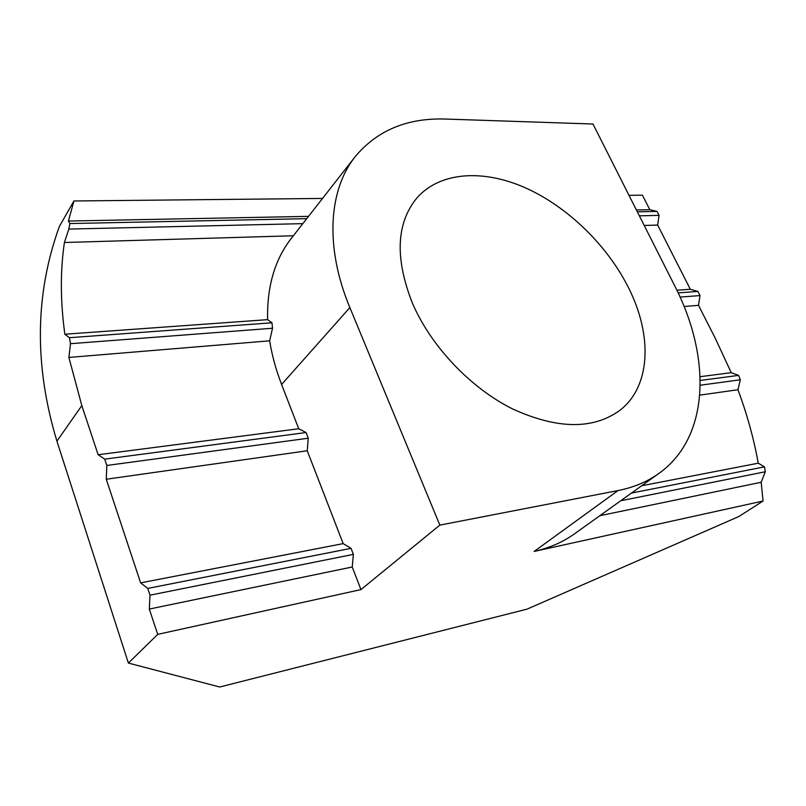 <?xml version="1.0" encoding="UTF-8"?>
<svg xmlns="http://www.w3.org/2000/svg" width="806" height="806" viewBox="0 0 806 806"><rect width="100%" height="100%" fill="white"/><g stroke="black" fill="none" stroke-linecap="round" stroke-linejoin="round"><path stroke-width="1.21" d="M628.871 288.447C652.477 335.558 650.865 386.165 620.106 410.163C593.266 429.789 557.379 429.366 512.465 408.894C470.331 387.837 430.988 346.278 412.471 303.288C394.769 258.404 396.209 223.322 416.813 198.054C439.995 171.587 483.257 169.079 525.562 187.899C567.958 206.941 607.664 245.679 628.871 288.447M360.957 589.599L352.222 567.001L149.311 609.054L157.704 634.372L360.957 589.599L439.844 525.119L618.031 490.562C633.707 487.449 647.329 481.736 658.895 473.444C710.015 437.054 711.436 357.038 674.461 285.324L592.974 124.023L445.789 119.056C407.463 117.747 377.268 130.27 355.224 156.616C328.667 189.833 324.566 246.888 349.864 307.58L281.596 384.462C275.904 369.672 271.924 355.124 269.678 340.817L272.509 328.244L271.965 322.793L267.612 319.65C266.897 286.593 274.816 259.472 291.379 238.284L355.224 156.616M658.895 473.444L574.587 533.774C562.981 542.106 549.49 547.989 534.126 551.445L763.06 501.02L761.186 482.27L599.855 515.699M352.222 567.001L353.381 554.377L351.033 548.342L343.175 543.617L307.247 450.766L308.265 438.222L306.058 432.54L298.724 428.742L281.596 384.462M439.844 525.119L349.864 307.58M761.186 482.27L765.287 471.762L764.521 466.845L758.265 463.188C753.781 438.494 747.011 414.002 737.943 389.731L699.799 395.131M307.247 450.766L106.261 479.248L140.627 582.869L147.76 588.41L150.017 595.171L149.311 609.054M641.657 485.776L758.265 463.188M140.627 582.869L343.175 543.617M737.943 389.731L740.331 379.787L738.578 375.395L731.203 372.664L715.436 338.591L698.5 305.323L684.082 306.522M269.678 340.817L68.883 357.431L81.819 405.589L98.131 454.745L104.709 459.148L106.825 465.465L106.261 479.248M700.132 376.694L731.203 372.664M98.131 454.745L298.724 428.742M698.5 305.323L700.011 295.57L680.073 297.092M293.344 235.765L64.409 242.495C60.198 271.018 60.349 301.585 64.853 334.218L69.457 337.704L70.505 343.688L68.883 357.431M676.889 290.241L690.329 289.273L697.895 291.429L700.011 295.57M64.853 334.218L267.612 319.65M690.329 289.273L657.646 225.065L644.216 225.458M657.646 225.065L659.046 215.373L639.36 215.827M322.531 198.437L73.92 200.976L68.429 221.035L69.86 223.544L68.832 229.075L64.409 242.495M636.397 209.973L649.838 209.711L657.031 211.414L659.046 215.373M68.429 221.035L308.517 216.361M649.838 209.711L642.432 195.173L628.992 195.314M73.92 200.976L59.352 226.506C34.89 294.22 34.084 365.763 56.924 441.154L128.386 663.076L219.706 687.004L527.033 609.145L738.81 516.545L763.06 501.02M157.704 634.372L128.386 663.076M618.031 490.562L534.126 551.445M765.287 471.762L620.731 500.758M353.381 554.377L150.017 595.171M764.521 466.845L631.471 493.07M351.033 548.342L147.76 588.41M740.331 379.787L700.253 385.208M308.265 438.222L106.825 465.465M738.578 375.395L700.243 380.452M306.058 432.54L104.709 459.148M272.509 328.244L70.505 343.688M697.895 291.429L678.148 292.89M271.965 322.793L69.457 337.704M302.824 223.645L68.832 229.075M657.031 211.414L637.334 211.827M306.723 218.658L69.86 223.544M56.924 441.154L81.819 405.589"/></g></svg>
